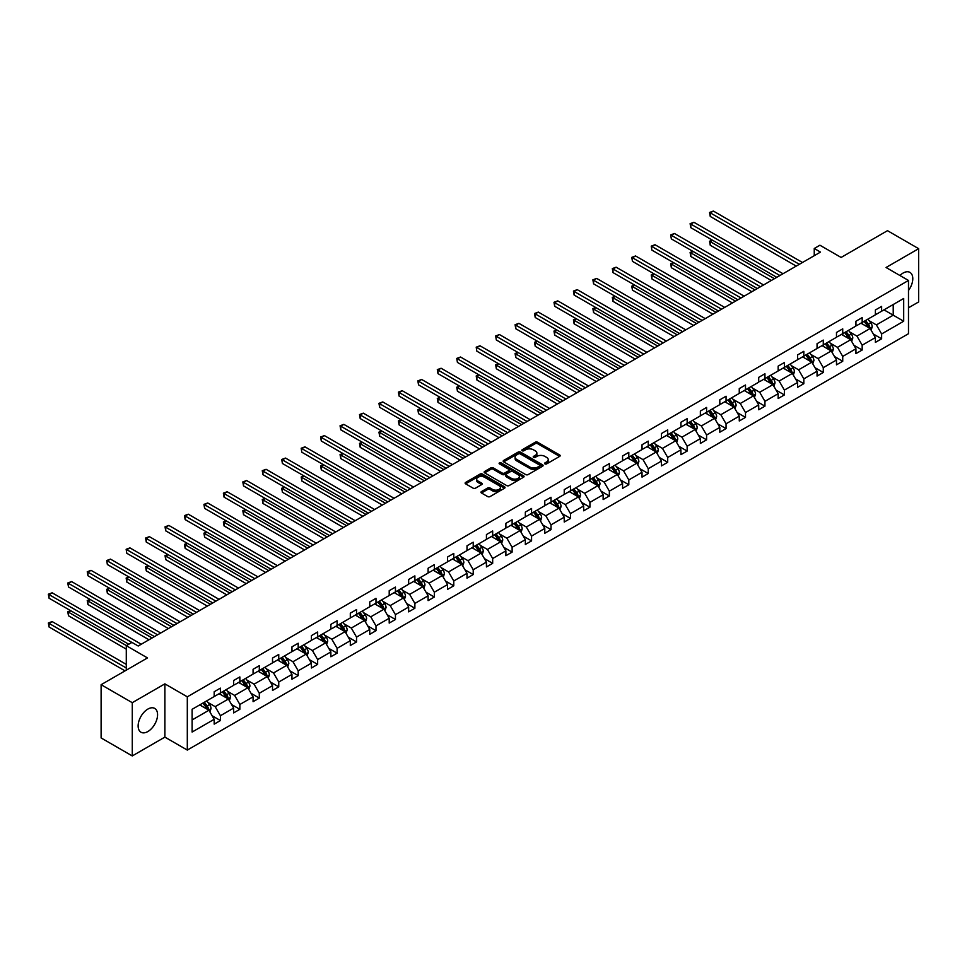 <?xml version="1.0" encoding="UTF-8"?>
<svg xmlns="http://www.w3.org/2000/svg" width="967" height="967" viewBox="0 0 967 967"><rect width="100%" height="100%" fill="white"/><g stroke="black" fill="none" stroke-linecap="round" stroke-linejoin="round"><path stroke-width="1.45" d="M544.941 463.894A1.209 0.701 0 0 0 546.657 463.894L559.663 456.388A1.729 1.003 0 0 0 560.171 455.687A1.729 1.003 0 0 0 559.663 454.973L537.628 442.257A1.729 1.003 0 0 0 535.186 442.257L522.18 449.764A1.209 0.701 0 0 0 523.896 450.755L525.577 449.788A5.536 3.191 0 0 1 533.409 449.788L535.247 450.84A5.536 3.191 0 0 1 536.866 453.1A5.536 3.191 0 0 1 535.247 455.36L533.566 456.339A1.209 0.701 0 0 0 535.283 457.331L536.963 456.351A5.536 3.191 0 0 1 544.796 456.351L546.621 457.415A5.536 3.191 0 0 1 548.253 459.676A5.536 3.191 0 0 1 546.621 461.936L544.941 462.903A1.209 0.701 0 0 0 544.941 463.894L544.941 462.903M147.854 731.548A13.756 7.941 120 0 0 156.835 719.424A13.756 7.941 120 0 0 154.732 708.412A13.756 7.941 120 0 0 147.854 709.089A13.756 7.941 120 0 0 138.873 721.213A13.756 7.941 120 0 0 140.977 732.224A13.756 7.941 120 0 0 147.854 731.548M908.484 290.487A13.756 7.941 120 0 0 909.947 272.392A13.756 7.941 120 0 0 903.069 273.069A13.756 7.941 120 0 0 899.914 275.498M908.484 307.796L918.65 301.934L918.65 248.676L887.488 230.678L841.109 257.452L819.919 245.219L814.25 248.495L814.25 255.687M132.274 755.94L164.874 737.12L164.874 683.862L132.274 702.683L132.274 755.94L101.112 737.954L101.112 684.696L147.48 657.923L126.29 645.678L126.29 670.155M132.274 702.683L101.112 684.696M481.469 491.574A1.729 1.003 0 0 0 480.962 492.276A1.729 1.003 0 0 0 481.469 492.989L487.646 496.555A1.729 1.003 0 0 0 490.1 496.555L504.532 488.214A1.729 1.003 0 0 0 505.04 487.513A1.729 1.003 0 0 0 504.532 486.8L482.509 474.084A1.729 1.003 0 0 0 480.055 474.084L465.623 482.424A1.729 1.003 0 0 0 465.115 483.125A1.729 1.003 0 0 0 465.623 483.838L473.081 488.142A1.729 1.003 0 0 0 475.534 488.142L481.711 484.576A1.729 1.003 0 0 0 482.219 483.875A1.729 1.003 0 0 0 481.711 483.162L478.012 481.034A4.63 2.671 0 0 1 476.658 479.136A4.63 2.671 0 0 1 479.511 476.671A4.63 2.671 0 0 1 484.552 477.251L499.057 485.615A4.63 2.671 0 0 1 500.41 487.513A4.63 2.671 0 0 1 497.558 489.979A4.63 2.671 0 0 1 492.505 489.399L490.1 488.009A1.729 1.003 0 0 0 487.646 488.009L481.469 491.574L481.469 492.989M126.29 645.678L131.959 642.402L138.196 646.004L820.475 252.097L814.25 248.495M164.874 683.862L187.308 696.82L908.484 280.454L908.484 333.712L187.308 750.078L187.308 696.82M918.65 248.676L886.05 267.496L908.484 280.454M525.697 474.579A1.729 1.003 0 0 0 528.151 474.579L542.584 466.251A1.729 1.003 0 0 0 543.091 465.538A1.729 1.003 0 0 0 542.584 464.837L520.56 452.121A1.729 1.003 0 0 0 518.119 452.121L503.674 460.449A1.729 1.003 0 0 0 503.166 461.162A1.729 1.003 0 0 0 503.674 461.863L525.697 474.579M499.939 464.16A1.209 0.701 0 0 1 501.172 464.329L501.172 462.891L523.558 475.824A1.729 1.003 0 0 1 524.066 476.526A1.729 1.003 0 0 1 523.558 477.227L509.125 485.567A1.729 1.003 0 0 1 506.672 485.567L484.648 472.851L490.825 469.309L490.825 467.871L484.648 471.437A1.729 1.003 0 0 0 484.141 472.15A1.729 1.003 0 0 0 484.648 472.851L484.648 471.437M490.825 469.309A1.729 1.003 0 0 1 493.279 469.309L493.279 467.871A1.729 1.003 0 0 0 490.825 467.871M493.279 467.871L502.211 473.032A1.729 1.003 0 0 0 504.653 473.032L508.751 470.663A1.729 1.003 0 0 0 509.258 469.95A1.729 1.003 0 0 0 508.751 469.249L499.455 463.882A1.209 0.701 0 0 1 501.172 462.891M192.107 709.307L214.178 696.566L214.178 691.743L220.416 688.141L220.416 692.964L233.627 685.337L233.627 680.514L239.852 676.924L239.852 681.735L253.076 674.108L253.076 669.285L259.301 665.695L259.301 670.518L272.525 662.878L272.525 658.056L278.75 654.466L278.75 659.289L291.961 651.661L291.961 646.838L298.199 643.236L298.199 648.059L311.41 640.432L311.41 635.609L317.647 632.007L317.647 636.83L330.859 629.203L330.859 624.38L337.096 620.778L337.096 625.601L350.308 617.973L350.308 613.151L356.545 609.548L356.545 614.371L369.757 606.744L369.757 601.921L375.994 598.319L375.994 603.142L389.205 595.515L389.205 590.692L395.443 587.09L395.443 591.913L408.654 584.286L408.654 579.463L414.879 575.873L414.879 580.683L428.103 573.056L428.103 568.233L434.328 564.643L434.328 569.466L447.552 561.827L447.552 557.004L453.777 553.414L453.777 558.237L467.001 550.61L467.001 545.787L473.226 542.185L473.226 547.008L486.437 539.381L486.437 534.558L492.674 530.956L492.674 535.778L505.886 528.151L505.886 523.328L512.123 519.726L512.123 524.549L525.335 516.922L525.335 512.099L531.572 508.497L531.572 513.32L544.784 505.693L544.784 500.87L551.021 497.268L551.021 502.091L564.232 494.463L564.232 489.64L570.47 486.038L570.47 490.861L583.681 483.234L583.681 478.411L589.918 474.821L589.918 479.644L603.13 472.005L603.13 467.182L609.355 463.592L609.355 468.415L622.579 460.775L622.579 455.965L628.804 452.363L628.804 457.186L642.028 449.558L642.028 444.735L648.253 441.133L648.253 445.956L661.464 438.329L661.464 433.506L667.701 429.904L667.701 434.727L680.913 427.1L680.913 422.277L687.15 418.675L687.15 423.498L700.362 415.87L700.362 411.048L706.599 407.445L706.599 412.268L719.811 404.641L719.811 399.818L726.048 396.216L726.048 401.039L739.259 393.412L739.259 388.589L745.497 384.987L745.497 389.81L758.708 382.183L758.708 377.36L764.945 373.77L764.945 378.593L778.157 370.953L778.157 366.13L784.382 362.54L784.382 367.363L797.606 359.736L797.606 354.913L803.831 351.311L803.831 356.134L817.055 348.507L817.055 343.684L823.28 340.082L823.28 344.905L836.491 337.278L836.491 332.455L842.728 328.853L842.728 333.675L855.94 326.048L855.94 321.225L862.177 317.623L862.177 322.446L875.389 314.819L875.389 309.996L881.626 306.394L881.626 311.217L903.686 298.477L903.686 321.225L881.626 333.966L881.626 338.788L875.389 342.391L875.389 337.568L862.177 345.195L862.177 350.018L855.94 353.608L855.94 348.785L842.728 356.424L842.728 361.247L836.491 364.837L836.491 360.014L823.28 367.653L823.28 372.464L817.055 376.066L817.055 371.243L803.831 378.871L803.831 383.694L797.606 387.296L797.606 382.473L784.382 390.1L784.382 394.923L778.157 398.525L778.157 393.702L764.945 401.329L764.945 406.152L758.708 409.754L758.708 404.931L745.497 412.558L745.497 417.381L739.259 420.983L739.259 416.161L726.048 423.788L726.048 428.611L719.811 432.213L719.811 427.39L706.599 435.017L706.599 439.84L700.362 443.43L700.362 438.619L687.15 446.246L687.15 451.069L680.913 454.659L680.913 449.836L667.701 457.476L667.701 462.299L661.464 465.889L661.464 461.066L648.253 468.693L648.253 473.516L642.028 477.118L642.028 472.295L628.804 479.922L628.804 484.745L622.579 488.347L622.579 483.524L609.355 491.151L609.355 495.974L603.13 499.576L603.13 494.753L589.918 502.381L589.918 507.204L583.681 510.806L583.681 505.983L570.47 513.61L570.47 518.433L564.232 522.035L564.232 517.212L551.021 524.839L551.021 529.662L544.784 533.264L544.784 528.441L531.572 536.069L531.572 540.891L525.335 544.481L525.335 539.671L512.123 547.298L512.123 552.121L505.886 555.711L505.886 550.888L492.674 558.527L492.674 563.35L486.437 566.94L486.437 562.117L473.226 569.744L473.226 574.567L467.001 578.169L467.001 573.346L453.777 580.974L453.777 585.797L447.552 589.399L447.552 584.576L434.328 592.203L434.328 597.026L428.103 600.628L428.103 595.805L414.879 603.432L414.879 608.255L408.654 611.857L408.654 607.034L395.443 614.661L395.443 619.484L389.205 623.086L389.205 618.264L375.994 625.891L375.994 630.714L369.757 634.316L369.757 629.493L356.545 637.12L356.545 641.943L350.308 645.533L350.308 640.71L337.096 648.349L337.096 653.172L330.859 656.762L330.859 651.939L317.647 659.579L317.647 664.389L311.41 667.992L311.41 663.169L298.199 670.796L298.199 675.619L291.961 679.221L291.961 674.398L278.75 682.025L278.75 686.848L272.525 690.45L272.525 685.627L259.301 693.254L259.301 698.077L253.076 701.679L253.076 696.856L239.852 704.484L239.852 709.307L233.627 712.909L233.627 708.086L220.416 715.713L220.416 720.536L214.178 724.138L214.178 719.315L192.107 732.055L192.107 709.307M219.158 693.69L228.393 699.02L215.17 706.647L207.953 702.477M215.17 706.647L220.416 715.713M228.393 699.02L233.627 708.086M214.178 695.418L215.17 695.986L220.416 692.964M238.607 682.46L247.842 687.791L234.618 695.418L227.402 691.248M234.618 695.418L239.852 704.484M247.842 687.791L253.076 696.856M233.627 684.189L234.618 684.769L239.852 681.735M258.056 671.231L267.279 676.562L254.067 684.189L246.851 680.019M254.067 684.189L259.301 693.254M267.279 676.562L272.525 685.627M253.076 672.959L254.067 673.54L259.301 670.518M277.505 660.002L286.728 665.332L273.516 672.959L266.3 668.789M273.516 672.959L278.75 682.025M286.728 665.332L291.961 674.398M272.525 661.73L273.516 662.31L278.75 659.289M296.954 648.772L306.176 654.103L292.965 661.73L285.748 657.572M292.965 661.73L298.199 670.796M306.176 654.103L311.41 663.169M291.961 650.501L292.965 651.081L298.199 648.059M316.402 637.543L325.625 642.874L312.414 650.501L305.197 646.343M312.414 650.501L317.647 659.579M325.625 642.874L330.859 651.939M311.41 639.272L312.414 639.852L317.647 636.83M335.851 626.326L345.074 631.644L331.862 639.272L324.646 635.114M331.862 639.272L337.096 648.349M345.074 631.644L350.308 640.71M330.859 628.042L331.862 628.623L337.096 625.601M355.3 615.097L364.523 620.415L351.311 628.054L344.095 623.884M351.311 628.054L356.545 637.12M364.523 620.415L369.757 629.493M350.308 616.825L351.311 617.393L356.545 614.371M374.749 603.867L383.972 609.186L370.76 616.825L363.544 612.655M370.76 616.825L375.994 625.891M383.972 609.186L389.205 618.264M369.757 605.596L370.76 606.164L375.994 603.142M394.185 592.638L403.42 597.969L390.197 605.596L382.98 601.426M390.197 605.596L395.443 614.661M403.42 597.969L408.654 607.034M389.205 594.367L390.197 594.935L395.443 591.913M413.634 581.409L422.869 586.739L409.645 594.367L402.429 590.196M409.645 594.367L414.879 603.432M422.869 586.739L428.103 595.805M408.654 583.137L409.645 583.717L414.879 580.683M433.083 570.179L442.306 575.51L429.094 583.137L421.878 578.967M429.094 583.137L434.328 592.203M442.306 575.51L447.552 584.576M428.103 571.908L429.094 572.488L434.328 569.466M452.532 558.95L461.755 564.281L448.543 571.908L441.327 567.738M448.543 571.908L453.777 580.974M461.755 564.281L467.001 573.346M447.552 560.679L448.543 561.259L453.777 558.237M471.981 547.721L481.203 553.051L467.992 560.679L460.775 556.521M467.992 560.679L473.226 569.744M481.203 553.051L486.437 562.117M467.001 549.449L467.992 550.03L473.226 547.008M491.429 536.504L500.652 541.822L487.441 549.449L480.224 545.291M487.441 549.449L492.674 558.527M500.652 541.822L505.886 550.888M486.437 538.22L487.441 538.8L492.674 535.778M510.878 525.274L520.101 530.593L506.889 538.22L499.673 534.062M506.889 538.22L512.123 547.298M520.101 530.593L525.335 539.671M505.886 527.003L506.889 527.571L512.123 524.549M530.327 514.045L539.55 519.364L526.338 527.003L519.122 522.833M526.338 527.003L531.572 536.069M539.55 519.364L544.784 528.441M525.335 515.774L526.338 516.342L531.572 513.32M549.776 502.816L558.999 508.134L545.787 515.774L538.571 511.603M545.787 515.774L551.021 524.839M558.999 508.134L564.232 517.212M544.784 504.544L545.787 505.112L551.021 502.091M569.212 491.587L578.447 496.917L565.224 504.544L558.019 500.374M565.224 504.544L570.47 513.61M578.447 496.917L583.681 505.983M564.232 493.315L565.224 493.895L570.47 490.861M588.661 480.357L597.896 485.688L584.672 493.315L577.456 489.145M584.672 493.315L589.918 502.381M597.896 485.688L603.13 494.753M583.681 482.086L584.672 482.666L589.918 479.644M608.11 469.128L617.333 474.459L604.121 482.086L596.905 477.916M604.121 482.086L609.355 491.151M617.333 474.459L622.579 483.524M603.13 470.856L604.121 471.437L609.355 468.415M627.559 457.899L636.782 463.229L623.57 470.856L616.354 466.686M623.57 470.856L628.804 479.922M636.782 463.229L642.028 472.295M622.579 459.627L623.57 460.207L628.804 457.186M647.008 446.669L656.23 452L643.019 459.627L635.803 455.469M643.019 459.627L648.253 468.693M656.23 452L661.464 461.066M642.028 448.398L643.019 448.978L648.253 445.956M666.456 435.452L675.679 440.771L662.468 448.398L655.251 444.24M662.468 448.398L667.701 457.476M675.679 440.771L680.913 449.836M661.464 437.169L662.468 437.749L667.701 434.727M685.905 424.223L695.128 429.541L681.916 437.169L674.7 433.011M681.916 437.169L687.15 446.246M695.128 429.541L700.362 438.619M680.913 425.951L681.916 426.52L687.15 423.498M705.354 412.994L714.577 418.312L701.365 425.951L694.149 421.781M701.365 425.951L706.599 435.017M714.577 418.312L719.811 427.39M700.362 414.722L701.365 415.29L706.599 412.268M724.803 401.764L734.026 407.095L720.814 414.722L713.598 410.552M720.814 414.722L726.048 423.788M734.026 407.095L739.259 416.161M719.811 403.493L720.814 404.061L726.048 401.039M744.252 390.535L753.474 395.866L740.263 403.493L733.046 399.323M740.263 403.493L745.497 412.558M753.474 395.866L758.708 404.931M739.259 392.264L740.263 392.844L745.497 389.81M763.688 379.306L772.923 384.636L759.699 392.264L752.483 388.093M759.699 392.264L764.945 401.329M772.923 384.636L778.157 393.702M758.708 381.034L759.699 381.614L764.945 378.593M783.137 368.076L792.372 373.407L779.148 381.034L771.932 376.864M779.148 381.034L784.382 390.1M792.372 373.407L797.606 382.473M778.157 369.805L779.148 370.385L784.382 367.363M802.586 356.847L811.809 362.178L798.597 369.805L791.381 365.635M798.597 369.805L803.831 378.871M811.809 362.178L817.055 371.243M797.606 358.576L798.597 359.156L803.831 356.134M822.035 345.618L831.257 350.948L818.046 358.576L810.829 354.418M818.046 358.576L823.28 367.653M831.257 350.948L836.491 360.014M817.055 347.346L818.046 347.927L823.28 344.905M841.483 334.401L850.706 339.719L837.495 347.346L830.278 343.188M837.495 347.346L842.728 356.424M850.706 339.719L855.94 348.785M836.491 336.117L837.495 336.697L842.728 333.675M860.932 323.171L870.155 328.49L856.943 336.117L849.727 331.959M856.943 336.117L862.177 345.195M870.155 328.49L875.389 337.568M855.94 324.9L856.943 325.468L862.177 322.446M883.995 309.851L893.218 315.182L876.392 324.9L869.176 320.73M876.392 324.9L881.626 333.966M903.686 321.225L893.218 315.182L893.218 304.52L903.686 298.477M164.874 737.12L187.308 750.078M875.389 313.671L876.392 314.239L881.626 311.217M192.107 719.956L208.945 710.237L199.722 704.919M208.945 710.237L214.178 719.315M873.334 334.002L881.626 338.788M853.885 345.231L862.177 350.018M834.436 356.46L842.728 361.247M814.988 367.69L823.28 372.464M795.551 378.907L803.831 383.694M776.102 390.136L784.382 394.923M756.653 401.365L764.945 406.152M737.205 412.595L745.497 417.381M717.756 423.824L726.048 428.611M698.307 435.053L706.599 439.84M678.858 446.283L687.15 451.069M659.409 457.512L667.701 462.299M639.961 468.729L648.253 473.516M620.512 479.958L628.804 484.745M601.075 491.188L609.355 495.974M581.626 502.417L589.918 507.204M562.178 513.646L570.47 518.433M542.729 524.876L551.021 529.662M523.28 536.105L531.572 540.891M503.831 547.334L512.123 552.121M484.382 558.563L492.674 563.35M464.934 569.781L473.226 574.567M445.485 581.01L453.777 585.797M426.048 592.239L434.328 597.026M406.599 603.468L414.879 608.255M387.151 614.698L395.443 619.484M367.702 625.927L375.994 630.714M348.253 637.156L356.545 641.943M328.804 648.386L337.096 653.172M309.355 659.615L317.647 664.389M289.907 670.832L298.199 675.619M270.458 682.061L278.75 686.848M251.021 693.291L259.301 698.077M231.572 704.52L239.852 709.307M212.124 715.749L220.416 720.536M545.424 464.063L546.621 463.374A5.536 3.191 0 0 0 548.253 461.114L548.253 459.676M536.866 453.1L536.866 454.55A5.536 3.191 0 0 1 535.247 456.811L534.05 457.5M559.639 456.4L537.628 443.696A1.729 1.003 0 0 0 535.186 443.696L522.663 450.924M542.572 466.263L520.56 453.559A1.729 1.003 0 0 0 518.119 453.559L503.698 461.875L503.674 460.449M539.526 466.034A1.209 0.701 0 0 0 539.526 465.042L520.198 453.886A1.209 0.701 0 0 0 518.481 453.886L516.704 454.901A5.536 3.191 0 0 0 515.085 457.173A5.536 3.191 0 0 0 516.704 459.434L529.928 467.061A5.536 3.191 0 0 0 537.761 467.061L539.526 466.034L539.526 467.472A1.209 0.701 0 0 0 539.888 466.976L539.888 465.538M515.085 457.173L515.085 458.612A5.536 3.191 0 0 0 516.704 460.872L516.704 459.434M539.526 467.472L537.761 468.499A5.536 3.191 0 0 1 529.928 468.499L516.704 460.872M493.279 469.309L502.211 474.471A1.729 1.003 0 0 0 504.653 474.471L508.751 472.101A1.729 1.003 0 0 0 509.258 471.388L509.258 469.95M501.172 464.329L523.534 477.239M511.483 478.375A4.63 2.671 0 0 0 516.523 478.955A4.63 2.671 0 0 0 519.376 476.489A4.63 2.671 0 0 0 518.022 474.604L512.921 471.654A1.729 1.003 0 0 0 510.467 471.654L506.37 474.011A1.729 1.003 0 0 0 505.862 474.724A1.729 1.003 0 0 0 506.37 475.426L511.483 478.375L511.483 479.813A4.63 2.671 0 0 0 516.523 480.394A4.63 2.671 0 0 0 519.376 477.928L519.376 476.489M505.862 474.724L505.862 476.163A1.729 1.003 0 0 0 506.37 476.864L506.37 475.426M511.483 479.813L506.37 476.864M500.41 487.513L500.41 488.951A4.63 2.671 0 0 1 497.558 491.417A4.63 2.671 0 0 1 492.505 490.837L490.1 489.447A1.729 1.003 0 0 0 487.646 489.447L481.493 493.001M476.658 479.136L476.658 480.575A4.63 2.671 0 0 0 478.012 482.473L478.012 481.034M481.711 483.162L481.711 484.576L478.012 482.473M504.532 486.8L504.532 488.214L482.509 475.522A1.729 1.003 0 0 0 480.055 475.522L465.647 483.851M871.098 330.134L872.246 326.822A4.678 2.696 -120 0 0 870.759 322.845L867.955 319.11M862.939 324.332L861.73 322.712M712.619 240.275L710.249 241.641L710.249 245.243L771.303 280.49M869.466 328.091L869.732 327.027A4.678 2.696 -120 0 0 868.39 324.211L865.586 320.476M864.425 321.153L867.496 325.263A2.381 1.378 60 0 1 867.931 325.988L869.732 327.027M864.099 321.346L866.891 325.081A4.678 2.696 60 0 1 868.064 327.281M710.249 245.243L709.56 241.242L774.41 278.689M709.56 241.242L712.341 240.118M799.346 264.293L710.249 212.849L713.368 211.06L802.465 262.492M796.228 266.094L710.249 216.451L710.249 212.849L709.56 212.462L713.368 211.06M710.249 216.451L709.56 212.462M851.661 341.363L852.797 338.051A4.678 2.696 -120 0 0 851.311 334.074L848.518 330.339M843.49 335.561L842.281 333.941M693.17 251.505L690.801 252.87L690.801 256.473L751.855 291.72M850.017 339.32L850.283 338.257A4.678 2.696 -120 0 0 848.941 335.44L846.149 331.705M844.977 332.382L848.059 336.492A2.381 1.378 60 0 1 848.482 337.217L850.283 338.257M844.65 332.563L847.443 336.311A4.678 2.696 60 0 1 848.615 338.51M690.801 256.473L690.112 252.472L754.961 289.919M690.112 252.472L692.892 251.347M832.212 352.592L833.361 349.28A4.678 2.696 -120 0 0 831.862 345.304L829.07 341.569M824.041 346.778L822.832 345.159M673.721 262.734L671.352 264.1L671.352 267.702L732.406 302.937M830.568 350.55L830.834 349.474A4.678 2.696 -120 0 0 829.493 346.67L826.7 342.934M825.528 343.611L828.61 347.721A2.381 1.378 60 0 1 829.033 348.446L830.834 349.474M825.202 343.793L827.994 347.528A4.678 2.696 60 0 1 829.166 349.74M671.352 267.702L670.675 263.701L735.524 301.148M670.675 263.701L673.455 262.577M779.898 275.522L690.801 224.078L693.919 222.277L783.016 273.721M776.779 277.324L690.801 227.68L690.801 224.078L690.112 223.691L693.919 222.277M690.801 227.68L690.112 223.691M760.449 286.752L671.352 235.307L674.47 233.506L763.567 284.951M757.33 288.553L671.352 238.909L670.675 234.908L674.47 233.506M671.352 238.909L670.675 234.908M812.764 363.822L813.912 360.51A4.678 2.696 -120 0 0 812.413 356.533L809.621 352.798M804.592 358.008L803.384 356.388M654.272 273.963L651.903 275.329L651.903 278.931L712.957 314.166M811.12 361.779L811.386 360.703A4.678 2.696 -120 0 0 810.044 357.899L807.252 354.164M806.079 354.841L809.161 358.95A2.381 1.378 60 0 1 809.597 359.676L811.386 360.703M805.753 355.022L808.557 358.757A4.678 2.696 60 0 1 809.717 360.969M651.903 278.931L651.226 274.93L716.076 312.377M651.226 274.93L654.006 273.806M741 297.981L651.903 246.537L655.022 244.736L744.119 296.18M737.894 299.77L651.903 250.139L651.226 246.138L655.022 244.736M651.903 250.139L651.226 246.138M793.315 375.051L794.463 371.739A4.678 2.696 -120 0 0 792.964 367.762L790.172 364.015M785.156 369.237L783.935 367.617M634.823 285.192L632.454 286.558L632.454 290.148L693.508 325.395M791.671 373.008L791.937 371.932A4.678 2.696 -120 0 0 790.595 369.128L787.803 365.393M786.63 366.07L789.713 370.18A2.381 1.378 60 0 1 790.148 370.893L791.937 371.932M786.304 366.251L789.108 369.986A4.678 2.696 60 0 1 790.269 372.198M632.454 290.148L631.777 286.159L696.627 323.594M631.777 286.159L634.557 285.023M721.551 309.21L632.454 257.766L635.573 255.965L724.67 307.409M718.445 310.999L632.454 261.368L631.777 257.367L635.573 255.965M632.454 261.368L631.777 257.367M773.866 386.28L775.014 382.968A4.678 2.696 -120 0 0 773.515 378.979L770.723 375.244M765.707 380.466L764.486 378.846M615.387 296.41L613.018 297.788L613.018 301.378L674.059 336.625M772.234 384.237L772.488 383.162A4.678 2.696 -120 0 0 771.158 380.357L768.354 376.61M767.182 377.287L770.264 381.409A2.381 1.378 60 0 1 770.699 382.122L772.488 383.162M766.855 377.481L769.659 381.216A4.678 2.696 60 0 1 770.82 383.428M613.018 301.378L612.329 297.389L677.178 334.824M612.329 297.389L615.109 296.253M702.115 320.428L613.018 268.995L616.124 267.194L705.221 318.639M698.996 322.229L613.018 272.597L613.018 268.995L612.329 268.596L616.124 267.194M613.018 272.597L612.329 268.596M754.417 397.497L755.565 394.185A4.678 2.696 -120 0 0 754.079 390.209L751.274 386.474M746.258 391.695L745.037 390.076M595.938 307.639L593.569 309.005L593.569 312.607L654.611 347.854M752.785 395.467L753.039 394.391A4.678 2.696 -120 0 0 751.71 391.575L748.905 387.84M747.733 388.516L750.815 392.626A2.381 1.378 60 0 1 751.25 393.351L753.039 394.391M747.406 388.71L750.211 392.445A4.678 2.696 60 0 1 751.371 394.645M593.569 312.607L592.88 308.618L657.729 346.053M592.88 308.618L595.66 307.482M682.666 331.657L593.569 280.225L596.687 278.423L685.784 329.856M679.547 333.458L593.569 283.815L593.569 280.225L592.88 279.826L596.687 278.423M593.569 283.815L592.88 279.826M734.968 408.727L736.117 405.415A4.678 2.696 -120 0 0 734.63 401.438L731.826 397.703M726.809 402.925L725.588 401.305M576.489 318.868L574.12 320.234L574.12 323.836L635.162 359.083M733.337 406.696L733.59 405.62A4.678 2.696 -120 0 0 732.261 402.804L729.456 399.069M728.284 399.746L731.366 403.855A2.381 1.378 60 0 1 731.801 404.581L733.59 405.62M727.958 399.939L730.762 403.674A4.678 2.696 60 0 1 731.922 405.874M574.12 323.836L573.431 319.847L638.28 357.282M573.431 319.847L576.211 318.711M663.217 342.886L574.12 291.454L577.239 289.653L666.336 341.085M660.098 344.687L574.12 295.044L574.12 291.454L573.431 291.055L577.239 289.653M574.12 295.044L573.431 291.055M715.52 419.956L716.668 416.644A4.678 2.696 -120 0 0 715.181 412.667L712.377 408.932M707.361 414.154L706.152 412.534M557.04 330.098L554.671 331.463L554.671 335.065L615.713 370.313M713.888 417.913L714.154 416.85A4.678 2.696 -120 0 0 712.812 414.033L710.008 410.298M708.835 410.975L711.917 415.085A2.381 1.378 60 0 1 712.353 415.81L714.154 416.85M708.521 411.168L711.313 414.903A4.678 2.696 60 0 1 712.474 417.103M554.671 335.065L553.982 331.065L618.832 368.512M553.982 331.065L556.762 329.94M643.768 354.115L554.671 302.671L557.79 300.882L646.887 352.314M640.65 355.916L554.671 306.273L554.671 302.671L553.982 302.284L557.79 300.882M554.671 306.273L553.982 302.284M696.071 431.185L697.219 427.873A4.678 2.696 -120 0 0 695.732 423.897L692.928 420.162M687.912 425.383L686.703 423.764M537.592 341.327L535.222 342.693L535.222 346.295L596.264 381.542M694.439 429.143L694.705 428.079A4.678 2.696 -120 0 0 693.363 425.262L690.559 421.527M689.398 422.204L692.469 426.314A2.381 1.378 60 0 1 692.904 427.039L694.705 428.079M689.072 422.386L691.864 426.133A4.678 2.696 60 0 1 693.037 428.333M535.222 346.295L534.533 342.294L599.383 379.741M534.533 342.294L537.314 341.17M676.634 442.415L677.77 439.103A4.678 2.696 -120 0 0 676.284 435.126L673.479 431.391M668.463 436.613L667.254 434.993M518.143 352.556L515.774 353.922L515.774 357.524L576.828 392.771M674.99 440.372L675.256 439.296A4.678 2.696 -120 0 0 673.914 436.492L671.122 432.757M669.95 433.434L673.032 437.543A2.381 1.378 60 0 1 673.455 438.269L675.256 439.296M669.623 433.615L672.416 437.35A4.678 2.696 60 0 1 673.588 439.562M515.774 357.524L515.085 353.523L579.934 390.97M515.085 353.523L517.865 352.399M657.185 453.644L658.322 450.332A4.678 2.696 -120 0 0 656.835 446.355L654.043 442.62M649.014 447.83L647.805 446.21M498.694 363.785L496.325 365.151L496.325 368.753L557.379 403.988M655.541 451.601L655.807 450.525A4.678 2.696 -120 0 0 654.466 447.721L651.673 443.986M650.501 444.663L653.583 448.773A2.381 1.378 60 0 1 654.006 449.498L655.807 450.525M650.175 444.844L652.967 448.579A4.678 2.696 60 0 1 654.139 450.791M496.325 368.753L495.648 364.752L560.497 402.199M495.648 364.752L498.428 363.628M637.736 464.873L638.885 461.561A4.678 2.696 -120 0 0 637.386 457.584L634.594 453.849M629.565 459.059L628.357 457.439M479.245 375.015L476.876 376.381L476.876 379.983L537.93 415.218M636.093 462.83L636.359 461.755A4.678 2.696 -120 0 0 635.017 458.95L632.225 455.215M631.052 455.892L634.134 460.002A2.381 1.378 60 0 1 634.57 460.727L636.359 461.755M630.726 456.073L633.53 459.808A4.678 2.696 60 0 1 634.69 462.021M476.876 379.983L476.199 375.982L541.049 413.417M476.199 375.982L478.979 374.858M618.288 476.102L619.436 472.79A4.678 2.696 -120 0 0 617.937 468.814L615.145 465.067M610.129 470.288L608.908 468.669M459.796 386.244L457.427 387.61L457.427 391.2L518.481 426.447M616.644 474.06L616.91 472.984A4.678 2.696 -120 0 0 615.568 470.18L612.776 466.445M611.603 467.109L614.686 471.231A2.381 1.378 60 0 1 615.121 471.944L616.91 472.984M611.277 467.303L614.081 471.038A4.678 2.696 60 0 1 615.242 473.25M457.427 391.2L456.75 387.211L521.6 424.646M456.75 387.211L459.53 386.075M598.839 487.32L599.987 484.02A4.678 2.696 -120 0 0 598.488 480.031L595.696 476.296M590.68 481.518L589.459 479.898M440.36 397.461L437.991 398.839L437.991 402.429L499.032 437.676M597.207 485.289L597.461 484.213A4.678 2.696 -120 0 0 596.131 481.409L593.327 477.662M592.155 478.339L595.237 482.46A2.381 1.378 60 0 1 595.672 483.174L597.461 484.213M591.828 478.532L594.632 482.267A4.678 2.696 60 0 1 595.793 484.479M437.991 402.429L437.302 398.44L502.151 435.875M437.302 398.44L440.082 397.304M579.39 498.549L580.538 495.237A4.678 2.696 -120 0 0 579.052 491.26L576.247 487.525M571.231 492.747L570.01 491.127M420.911 408.69L418.542 410.056L418.542 413.658L479.584 448.906M577.758 496.518L578.012 495.442A4.678 2.696 -120 0 0 576.683 492.626L573.878 488.891M572.706 489.568L575.788 493.678A2.381 1.378 60 0 1 576.223 494.403L578.012 495.442M572.379 489.761L575.184 493.496A4.678 2.696 60 0 1 576.344 495.696M418.542 413.658L417.853 409.67L482.702 447.105M417.853 409.67L420.633 408.533M559.941 509.778L561.09 506.466A4.678 2.696 -120 0 0 559.603 502.489L556.799 498.754M551.782 503.976L550.561 502.357M401.462 419.92L399.093 421.286L399.093 424.888L460.135 460.135M558.31 507.748L558.563 506.672A4.678 2.696 -120 0 0 557.234 503.855L554.429 500.12M553.257 500.797L556.339 504.907A2.381 1.378 60 0 1 556.774 505.632L558.563 506.672M552.931 500.991L555.735 504.726A4.678 2.696 60 0 1 556.895 506.926M399.093 424.888L398.404 420.899L463.253 458.334M398.404 420.899L401.184 419.763M540.493 521.008L541.641 517.696A4.678 2.696 -120 0 0 540.154 513.719L537.35 509.984M532.333 515.206L531.125 513.586M382.013 431.149L379.644 432.515L379.644 436.117L440.686 471.364M538.861 518.965L539.115 517.901A4.678 2.696 -120 0 0 537.785 515.085L534.981 511.35M533.808 512.027L536.89 516.136A2.381 1.378 60 0 1 537.326 516.861L539.115 517.901M533.494 512.22L536.286 515.955A4.678 2.696 60 0 1 537.447 518.155M379.644 436.117L378.955 432.116L443.805 469.563M378.955 432.116L381.735 430.992M521.044 532.237L522.192 528.925A4.678 2.696 -120 0 0 520.705 524.948L517.901 521.213M512.885 526.435L511.676 524.815M362.565 442.378L360.195 443.744L360.195 447.346L421.237 482.593M519.412 530.194L519.678 529.13A4.678 2.696 -120 0 0 518.336 526.314L515.532 522.579M514.371 523.256L517.442 527.366A2.381 1.378 60 0 1 517.877 528.091L519.678 529.13M514.045 523.437L516.837 527.184A4.678 2.696 60 0 1 517.998 529.384M360.195 447.346L359.506 443.345L424.356 480.792M359.506 443.345L362.287 442.221M624.319 365.345L535.222 313.9L538.341 312.099L627.438 363.544M621.201 367.146L535.222 317.502L535.222 313.9L534.533 313.513L538.341 312.099M535.222 317.502L534.533 313.513M604.871 376.574L515.774 325.13L518.892 323.329L607.989 374.773M601.752 378.375L515.774 328.732L515.774 325.13L515.085 324.731L518.892 323.329M515.774 328.732L515.085 324.731M585.422 387.803L496.325 336.359L499.443 334.558L588.54 386.002M582.303 389.604L496.325 339.961L495.648 335.96L499.443 334.558M496.325 339.961L495.648 335.96M565.973 399.033L476.876 347.588L479.995 345.787L569.092 397.232M562.867 400.822L476.876 351.19L476.199 347.189L479.995 345.787M476.876 351.19L476.199 347.189M546.524 410.25L457.427 358.817L460.546 357.016L549.643 408.461M543.418 412.051L457.427 362.42L456.75 358.419L460.546 357.016M457.427 362.42L456.75 358.419M527.088 421.479L437.991 370.047L441.097 368.246L530.194 419.69M523.969 423.28L437.991 373.637L437.991 370.047L437.302 369.648L441.097 368.246M437.991 373.637L437.302 369.648M507.639 432.708L418.542 381.276L421.66 379.475L510.757 430.907M504.52 434.509L418.542 384.866L418.542 381.276L417.853 380.877L421.66 379.475M418.542 384.866L417.853 380.877M488.19 443.938L399.093 392.505L402.212 390.704L491.309 442.137M485.071 445.739L399.093 396.095L399.093 392.505L398.404 392.106L402.212 390.704M399.093 396.095L398.404 392.106M468.741 455.167L379.644 403.723L382.763 401.934L471.86 453.366M465.623 456.968L379.644 407.325L379.644 403.723L378.955 403.336L382.763 401.934M379.644 407.325L378.955 403.336M449.292 466.396L360.195 414.952L363.314 413.151L452.411 464.595M446.174 468.197L360.195 418.554L360.195 414.952L359.506 414.565L363.314 413.151M360.195 418.554L359.506 414.565M501.607 543.466L502.743 540.154A4.678 2.696 -120 0 0 501.257 536.177L498.452 532.442M493.436 537.664L492.227 536.032M343.116 453.608L340.747 454.973L340.747 458.576L401.801 493.823M499.963 541.423L500.229 540.348A4.678 2.696 -120 0 0 498.887 537.543L496.083 533.808M494.923 534.485L498.005 538.595A2.381 1.378 60 0 1 498.428 539.32L500.229 540.348M494.596 534.666L497.389 538.401A4.678 2.696 60 0 1 498.561 540.613M340.747 458.576L340.058 454.575L404.907 492.022M340.058 454.575L342.838 453.45M429.844 477.625L340.747 426.181L343.865 424.38L432.962 475.824M426.725 479.427L340.747 429.783L340.747 426.181L340.058 425.782L343.865 424.38M340.747 429.783L340.058 425.782M482.158 554.695L483.295 551.383A4.678 2.696 -120 0 0 481.808 547.407L479.016 543.672M473.987 548.881L472.778 547.262M323.667 464.837L321.298 466.203L321.298 469.805L382.352 505.04M480.514 552.653L480.78 551.577A4.678 2.696 -120 0 0 479.439 548.773L476.646 545.037M475.474 545.714L478.556 549.824A2.381 1.378 60 0 1 478.979 550.549L480.78 551.577M475.148 545.896L477.94 549.631A4.678 2.696 60 0 1 479.112 551.843M321.298 469.805L320.609 465.804L385.458 503.251M320.609 465.804L323.401 464.68M410.395 488.855L321.298 437.41L324.416 435.609L413.513 487.054M407.276 490.656L321.298 441.012L321.298 437.41L320.609 437.011L324.416 435.609M321.298 441.012L320.609 437.011M462.709 565.925L463.858 562.613A4.678 2.696 -120 0 0 462.359 558.636L459.567 554.901M454.538 560.111L453.33 558.491M304.218 476.066L301.849 477.432L301.849 481.022L362.903 516.269M461.066 563.882L461.332 562.806A4.678 2.696 -120 0 0 459.99 560.002L457.198 556.267M456.025 556.944L459.107 561.053A2.381 1.378 60 0 1 459.53 561.779L461.332 562.806M455.699 557.125L458.503 560.86A4.678 2.696 60 0 1 459.663 563.072M301.849 481.022L301.172 477.033L366.022 514.468M301.172 477.033L303.952 475.909M390.946 500.084L301.849 448.64L304.968 446.839L394.065 498.283M387.827 501.873L301.849 452.242L301.172 448.241L304.968 446.839M301.849 452.242L301.172 448.241M443.261 577.154L444.409 573.842A4.678 2.696 -120 0 0 442.91 569.865L440.118 566.118M435.102 571.34L433.881 569.72M284.769 487.283L282.4 488.661L282.4 492.251L343.454 527.498M441.617 575.111L441.883 574.035A4.678 2.696 -120 0 0 440.541 571.231L437.749 567.496M436.576 568.161L439.659 572.283A2.381 1.378 60 0 1 440.094 572.996L441.883 574.035M436.25 568.354L439.054 572.089A4.678 2.696 60 0 1 440.215 574.301M282.4 492.251L281.723 488.262L346.573 525.697M281.723 488.262L284.503 487.126M371.497 511.301L282.4 459.869L285.519 458.068L374.616 509.512M368.391 513.102L282.4 463.471L281.723 459.47L285.519 458.068M282.4 463.471L281.723 459.47M423.812 588.371L424.96 585.071A4.678 2.696 -120 0 0 423.461 581.082L420.669 577.347M415.653 582.569L414.432 580.949M265.333 498.513L262.964 499.891L262.964 503.481L324.005 538.728M422.168 586.34L422.434 585.265A4.678 2.696 -120 0 0 421.092 582.46L418.3 578.713M417.128 579.39L420.21 583.512A2.381 1.378 60 0 1 420.645 584.225L422.434 585.265M416.801 579.584L419.605 583.319A4.678 2.696 60 0 1 420.766 585.531M262.964 503.481L262.275 499.492L327.124 536.927M262.275 499.492L265.055 498.356M352.061 522.531L262.964 471.098L266.07 469.297L355.167 520.73M348.942 524.332L262.964 474.688L262.964 471.098L262.275 470.699L266.07 469.297M262.964 474.688L262.275 470.699M404.363 599.6L405.511 596.288A4.678 2.696 -120 0 0 404.025 592.312L401.22 588.577M396.204 593.798L394.983 592.179M245.884 509.742L243.515 511.108L243.515 514.71L304.557 549.957M402.731 597.57L402.985 596.494A4.678 2.696 -120 0 0 401.656 593.678L398.851 589.943M397.679 590.619L400.761 594.729A2.381 1.378 60 0 1 401.196 595.454L402.985 596.494M397.352 590.813L400.157 594.548A4.678 2.696 60 0 1 401.317 596.748M243.515 514.71L242.826 510.721L307.675 548.156M242.826 510.721L245.606 509.585M332.612 533.76L243.515 482.328L246.621 480.526L335.718 531.959M329.493 535.561L243.515 485.918L243.515 482.328L242.826 481.929L246.621 480.526M243.515 485.918L242.826 481.929M384.914 610.83L386.063 607.518A4.678 2.696 -120 0 0 384.576 603.541L381.772 599.806M376.755 605.028L375.534 603.408M226.435 520.971L224.066 522.337L224.066 525.939L285.108 561.186M383.283 608.799L383.536 607.723A4.678 2.696 -120 0 0 382.207 604.907L379.402 601.172M378.23 601.849L381.312 605.958A2.381 1.378 60 0 1 381.747 606.684L383.536 607.723M377.904 602.042L380.708 605.777A4.678 2.696 60 0 1 381.868 607.977M224.066 525.939L223.377 521.95L288.226 559.385M223.377 521.95L226.157 520.814M313.163 544.989L224.066 493.557L227.185 491.756L316.282 543.188M310.044 546.79L224.066 497.147L224.066 493.557L223.377 493.158L227.185 491.756M224.066 497.147L223.377 493.158M365.466 622.059L366.614 618.747A4.678 2.696 -120 0 0 365.127 614.77L362.323 611.035M357.307 616.257L356.098 614.637M206.986 532.201L204.617 533.566L204.617 537.168L265.659 572.416M363.834 620.016L364.088 618.953A4.678 2.696 -120 0 0 362.758 616.136L359.954 612.401M358.781 613.078L361.863 617.188A2.381 1.378 60 0 1 362.299 617.913L364.088 618.953M358.455 613.271L361.259 617.006A4.678 2.696 60 0 1 362.42 619.206M204.617 537.168L203.928 533.168L268.778 570.615M203.928 533.168L206.708 532.043M293.714 556.218L204.617 504.774L207.736 502.985L296.833 554.417M290.596 558.019L204.617 508.376L204.617 504.774L203.928 504.387L207.736 502.985M204.617 508.376L203.928 504.387M346.017 633.288L347.165 629.976A4.678 2.696 -120 0 0 345.678 626L342.874 622.264M337.858 627.486L336.649 625.867M187.538 543.43L185.168 544.796L185.168 548.398L246.21 583.645M344.385 631.246L344.651 630.182A4.678 2.696 -120 0 0 343.309 627.365L340.505 623.63M339.344 624.307L342.415 628.417A2.381 1.378 60 0 1 342.85 629.142L344.651 630.182M339.018 624.489L341.81 628.236A4.678 2.696 60 0 1 342.971 630.436M185.168 548.398L184.479 544.397L249.329 581.844M184.479 544.397L187.26 543.273M274.265 567.448L185.168 516.003L188.287 514.202L277.384 565.647M271.147 569.249L185.168 519.605L185.168 516.003L184.479 515.616L188.287 514.202M185.168 519.605L184.479 515.616M326.568 644.518L327.716 641.206A4.678 2.696 -120 0 0 326.23 637.229L323.425 633.494M318.409 638.703L317.2 637.084M168.089 554.659L165.72 556.025L165.72 559.627L226.774 594.874M324.936 642.475L325.202 641.399A4.678 2.696 -120 0 0 323.86 638.595L321.056 634.86M319.896 635.537L322.966 639.646A2.381 1.378 60 0 1 323.401 640.372L325.202 641.399M319.569 635.718L322.362 639.453A4.678 2.696 60 0 1 323.534 641.665M165.72 559.627L165.031 555.626L229.88 593.073M165.031 555.626L167.811 554.502M254.817 578.677L165.72 527.233L168.838 525.432L257.935 576.876M251.698 580.478L165.72 530.835L165.72 527.233L165.031 526.834L168.838 525.432M165.72 530.835L165.031 526.834M307.131 655.747L308.268 652.435A4.678 2.696 -120 0 0 306.781 648.458L303.989 644.723M298.96 649.933L297.751 648.313M148.64 565.888L146.271 567.254L146.271 570.856L207.325 606.091M305.487 653.704L305.753 652.628A4.678 2.696 -120 0 0 304.412 649.824L301.619 646.089M300.447 646.766L303.529 650.876A2.381 1.378 60 0 1 303.952 651.601L305.753 652.628M300.121 646.947L302.913 650.682A4.678 2.696 60 0 1 304.085 652.894M146.271 570.856L145.582 566.855L210.431 604.302M145.582 566.855L148.362 565.731M235.368 589.906L146.271 538.462L149.389 536.661L238.486 588.105M232.249 591.707L146.271 542.064L146.271 538.462L145.582 538.063L149.389 536.661M146.271 542.064L145.582 538.063M287.683 666.976L288.831 663.664A4.678 2.696 -120 0 0 287.332 659.687L284.54 655.952M279.511 661.162L278.303 659.542M129.191 577.118L126.822 578.484L126.822 582.074L187.876 617.321M286.039 664.933L286.305 663.858A4.678 2.696 -120 0 0 284.963 661.053L282.171 657.318M280.998 657.995L284.08 662.105A2.381 1.378 60 0 1 284.503 662.83L286.305 663.858M280.672 658.176L283.464 661.912A4.678 2.696 60 0 1 284.636 664.124M126.822 582.074L126.145 578.085L190.995 615.52M126.145 578.085L128.925 576.948M215.919 601.136L126.822 549.691L129.941 547.89L219.038 599.335M212.8 602.924L126.822 553.293L126.145 549.292L129.941 547.89M126.822 553.293L126.145 549.292M268.234 678.205L269.382 674.893A4.678 2.696 -120 0 0 267.883 670.905L265.091 667.17M260.063 672.391L258.854 670.772M109.742 588.335L107.373 589.713L107.373 593.303L168.427 628.55M266.59 676.163L266.856 675.087A4.678 2.696 -120 0 0 265.514 672.283L262.722 668.548M261.549 669.212L264.632 673.334A2.381 1.378 60 0 1 265.067 674.047L266.856 675.087M261.223 669.406L264.027 673.141A4.678 2.696 60 0 1 265.188 675.353M107.373 593.303L106.696 589.314L171.546 626.749M106.696 589.314L109.476 588.178M196.47 612.353L107.373 560.92L110.492 559.119L199.589 610.564M193.364 614.154L107.373 564.523L106.696 560.522L110.492 559.119M107.373 564.523L106.696 560.522M248.785 689.423L249.933 686.111A4.678 2.696 -120 0 0 248.434 682.134L245.642 678.399M240.626 683.621L239.405 682.001M90.294 599.564L87.937 600.93L87.937 604.532L148.978 639.779M247.141 687.392L247.407 686.316A4.678 2.696 -120 0 0 246.065 683.512L243.273 679.765M242.101 680.442L245.183 684.551A2.381 1.378 60 0 1 245.618 685.277L247.407 686.316M241.774 680.635L244.578 684.37A4.678 2.696 60 0 1 245.739 686.57M87.937 604.532L87.248 600.543L152.097 637.978M87.248 600.543L90.028 599.407M177.021 623.582L87.937 572.15L91.043 570.349L180.14 621.781M173.915 625.383L87.937 575.74L87.937 572.15L87.248 571.751L91.043 570.349M87.937 575.74L87.248 571.751M229.336 700.652L230.484 697.34A4.678 2.696 -120 0 0 228.998 693.363L226.193 689.628M221.177 694.85L219.956 693.23M70.857 610.793L68.488 612.159L68.488 615.761L126.29 649.135M227.704 698.621L227.958 697.545A4.678 2.696 -120 0 0 226.629 694.729L223.824 690.994M222.652 691.671L225.734 695.781A2.381 1.378 60 0 1 226.169 696.506L227.958 697.545M222.325 691.864L225.13 695.599A4.678 2.696 60 0 1 226.29 697.799M68.488 615.761L67.799 611.773L126.411 645.605M67.799 611.773L70.579 610.636M157.585 634.811L68.488 583.379L71.594 581.578L160.691 633.01M154.466 636.612L68.488 586.969L68.488 583.379L67.799 582.98L71.594 581.578M68.488 586.969L67.799 582.98M209.887 711.881L211.036 708.569A4.678 2.696 -120 0 0 209.549 704.592L206.745 700.857M201.728 706.079L200.507 704.459M126.29 664.389L52.158 621.588L49.039 623.389L49.039 626.991L125.045 670.868M208.256 709.838L208.509 708.775A4.678 2.696 -120 0 0 207.18 705.958L204.375 702.223M203.203 702.9L206.285 707.01A2.381 1.378 60 0 1 206.72 707.735L208.509 708.775M202.877 703.094L205.681 706.829A4.678 2.696 60 0 1 206.841 709.029M49.039 626.991L48.35 623.002L126.29 667.992M48.35 623.002L52.158 621.588M131.899 642.439L49.039 594.596L52.158 592.807L141.255 644.24M128.78 644.24L49.039 598.198L49.039 594.596L48.35 594.209L52.158 592.807M49.039 598.198L48.35 594.209M546.621 463.374L546.621 461.936M533.566 457.331L533.566 456.339M535.247 456.811L535.247 455.36M522.18 450.755L522.18 449.764M535.186 443.696L535.186 442.257M537.628 443.696L537.628 442.257M559.663 456.388L559.663 454.973M518.119 453.559L518.119 452.121M520.56 453.559L520.56 452.121M542.584 466.251L542.584 464.837M529.928 468.499L529.928 467.061M537.761 468.499L537.761 467.061M502.211 474.471L502.211 473.032M504.653 474.471L504.653 473.032M508.751 472.101L508.751 470.663M523.558 477.227L523.558 475.824M487.646 489.447L487.646 488.009M490.1 489.447L490.1 488.009M492.505 490.837L492.505 489.399M465.623 483.838L465.623 482.424M480.055 475.522L480.055 474.084M482.509 475.522L482.509 474.084M869.817 328.297L872.222 326.919M868.39 324.211L870.759 322.845M865.562 325.843L866.891 325.081M850.368 339.526L852.773 338.148M848.941 335.44L851.311 334.074M846.113 337.072L847.443 336.311M830.919 350.755L833.324 349.365M829.493 346.67L831.862 345.304M826.676 348.301L827.994 347.528M811.482 361.984L813.876 360.594M810.044 357.899L812.413 356.533M807.227 359.531L808.557 358.757M792.033 373.214L794.427 371.824M790.595 369.128L792.964 367.762M787.779 370.76L789.108 369.986M772.585 384.443L774.978 383.053M771.158 380.357L773.515 378.979M768.33 381.989L769.659 381.216M753.136 395.672L755.529 394.282M751.71 391.575L754.079 390.209M748.881 393.206L750.211 392.445M733.687 406.889L736.092 405.511M732.261 402.804L734.63 401.438M729.432 404.436L730.762 403.674M714.238 418.119L716.644 416.741M712.812 414.033L715.181 412.667M709.983 415.665L711.313 414.903M694.789 429.348L697.195 427.97M693.363 425.262L695.732 423.897M690.535 426.894L691.864 426.133M675.341 440.577L677.746 439.187M673.914 436.492L676.284 435.126M671.086 438.124L672.416 437.35M655.892 451.807L658.297 450.417M654.466 447.721L656.835 446.355M651.649 449.353L652.967 448.579M636.455 463.036L638.849 461.646M635.017 458.95L637.386 457.584M632.2 460.582L633.53 459.808M617.006 474.265L619.4 472.875M615.568 470.18L617.937 468.814M612.752 471.811L614.081 471.038M597.558 485.494L599.951 484.104M596.131 481.409L598.488 480.031M593.303 483.029L594.632 482.267M578.109 496.724L580.502 495.334M576.683 492.626L579.052 491.26M573.854 494.258L575.184 493.496M558.66 507.941L561.053 506.563M557.234 503.855L559.603 502.489M554.405 505.487L555.735 504.726M539.211 519.17L541.617 517.792M537.785 515.085L540.154 513.719M534.956 516.716L536.286 515.955M519.763 530.399L522.168 529.022M518.336 526.314L520.705 524.948M515.508 527.946L516.837 527.184M500.314 541.629L502.719 540.239M498.887 537.543L501.257 536.177M496.059 539.175L497.389 538.401M480.865 552.858L483.27 551.468M479.439 548.773L481.808 547.407M476.61 550.404L477.94 549.631M461.416 564.087L463.822 562.697M459.99 560.002L462.359 558.636M457.173 561.634L458.503 560.86M441.979 575.317L444.373 573.927M440.541 571.231L442.91 569.865M437.725 572.863L439.054 572.089M422.531 586.546L424.924 585.156M421.092 582.46L423.461 581.082M418.276 584.08L419.605 583.319M403.082 597.763L405.475 596.385M401.656 593.678L404.025 592.312M398.827 595.309L400.157 594.548M383.633 608.992L386.026 607.614M382.207 604.907L384.576 603.541M379.378 606.539L380.708 605.777M364.184 620.222L366.59 618.844M362.758 616.136L365.127 614.77M359.929 617.768L361.259 617.006M344.736 631.451L347.141 630.073M343.309 627.365L345.678 626M340.481 628.997L341.81 628.236M325.287 642.68L327.692 641.29M323.86 638.595L326.23 637.229M321.032 640.227L322.362 639.453M305.838 653.91L308.243 652.52M304.412 649.824L306.781 648.458M301.583 651.456L302.913 650.682M286.389 665.139L288.795 663.749M284.963 661.053L287.332 659.687M282.146 662.685L283.464 661.912M266.952 676.368L269.346 674.978M265.514 672.283L267.883 670.905M262.698 673.914L264.027 673.141M247.504 687.597L249.897 686.207M246.065 683.512L248.434 682.134M243.249 685.132L244.578 684.37M228.055 698.815L230.448 697.437M226.629 694.729L228.998 693.363M223.8 696.361L225.13 695.599M208.606 710.044L210.999 708.666M207.18 705.958L209.549 704.592M204.351 707.59L205.681 706.829"/></g></svg>
